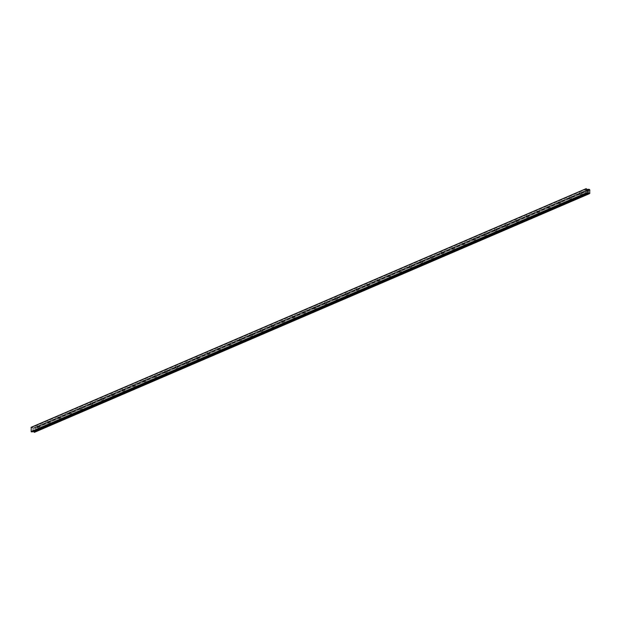 <?xml version="1.0" encoding="UTF-8"?>
<svg xmlns="http://www.w3.org/2000/svg" width="621" height="621" viewBox="0 0 621 621"><rect width="100%" height="100%" fill="white"/><g stroke="black" fill="none" stroke-linecap="round" stroke-linejoin="round"><path stroke-width="0.47" stroke-dasharray="3.1 2.33" d="M582.063 193.325L581.978 194.621L582.063 193.325M571.429 197.897L571.336 199.194L571.429 197.897M560.794 202.477L560.701 203.766L560.794 202.477M550.152 207.049L550.066 208.345L550.152 207.049M539.517 211.621L539.432 212.918L539.517 211.621M528.882 216.193L528.789 217.49L528.882 216.193M518.248 220.773L518.155 222.062L518.248 220.773M507.605 225.345L507.52 226.642L507.605 225.345M496.971 229.917L496.885 231.214L496.971 229.917M486.336 234.49L486.243 235.786L486.336 234.49M475.702 239.062L475.608 240.358L475.702 239.062M465.059 243.642L464.974 244.93L465.059 243.642M454.425 248.214L454.339 249.51L454.425 248.214M443.79 252.786L443.697 254.082L443.79 252.786M433.155 257.358L433.062 258.654L433.155 257.358M422.513 261.93L422.427 263.226L422.513 261.93M411.878 266.51L411.793 267.798L411.878 266.51M401.244 271.082L401.15 272.378L401.244 271.082M390.609 275.654L390.516 276.95L390.609 275.654M379.967 280.226L379.881 281.523L379.967 280.226M369.332 284.798L369.247 286.095L369.332 284.798M358.697 289.378L358.604 290.667L358.697 289.378M348.063 293.95L347.97 295.247L348.063 293.95M337.42 298.522L337.335 299.819L337.42 298.522M326.786 303.095L326.693 304.391L326.786 303.095M316.151 307.674L316.058 308.963L316.151 307.674M305.509 312.247L305.423 313.543L305.509 312.247M294.874 316.819L294.789 318.115L294.874 316.819M284.239 321.391L284.146 322.687L284.239 321.391M273.605 325.963L273.512 327.259L273.605 325.963M262.962 330.543L262.877 331.831L262.962 330.543M252.328 335.115L252.242 336.411L252.328 335.115M241.693 339.687L241.6 340.983L241.693 339.687M231.059 344.259L230.965 345.555L231.059 344.259M220.416 348.831L220.331 350.128L220.416 348.831M209.782 353.411L209.696 354.7L209.782 353.411M199.147 357.983L199.054 359.28L199.147 357.983M188.512 362.555L188.419 363.852L188.512 362.555M177.87 367.127L177.785 368.424L177.87 367.127M167.235 371.7L167.15 372.996L167.235 371.7M156.601 376.279L156.508 377.568L156.601 376.279M145.966 380.852L145.873 382.148L145.966 380.852M135.324 385.424L135.238 386.72L135.324 385.424M124.689 389.996L124.604 391.292L124.689 389.996M114.054 394.576L113.961 395.864L114.054 394.576M103.42 399.148L103.327 400.444L103.42 399.148M92.777 403.72L92.692 405.016L92.777 403.72M82.143 408.292L82.057 409.588L82.143 408.292M71.508 412.864L71.415 414.16L71.508 412.864M60.874 417.444L60.78 418.733L60.874 417.444M50.231 422.016L50.146 423.312L50.231 422.016M39.597 426.588L39.511 427.885L39.597 426.588M588.258 190.686L588.328 191.152M587.606 191.035L587.544 190.507M587.629 191.959L587.559 191.338M33.418 430.5L33.41 430.043L33.418 430.5M32.688 429.926L32.703 430.446L33.472 430.57L33.456 430.05L33.472 430.57L32.703 430.446L32.688 429.926M33.441 429.429L32.672 429.29L33.441 429.414M32.672 429.29L33.34 429.46L32.672 429.29M34.481 432.294L34.691 432.069A0.505 0.404 -113.3 0 1 35.032 431.758L34.947 428.544A0.505 0.404 -113.3 0 1 34.59 428.125L33.782 427.993A0.505 0.404 -113.3 0 1 33.441 428.304L31.229 427.271M32.199 431.882L33.371 431.393M589.678 193.255L35.032 431.758M35.071 431.696L589.95 193.1L35.063 431.704M34.986 428.606L589.857 190.01L34.993 428.622M589.818 189.948L34.947 428.544M588.312 189.708L33.441 428.304M588.033 189.809L33.317 428.343M587.66 192.681L32.789 431.277M587.652 192.689L32.859 431.253M587.249 193.108L33.27 431.316M587.117 193.24L33.34 431.362M589.368 193.659L34.497 432.255M589.383 193.62L34.504 432.216M589.407 193.566L34.582 432.146M34.644 432.138L589.391 193.597L34.613 432.138M589.57 193.465L34.691 432.069M589.469 189.529L34.59 428.125M589.383 189.421L34.512 428.024M589.345 189.405L34.473 428.009M589.267 189.312L34.388 427.908M589.251 189.265L34.38 427.869M589.15 189.164L34.279 427.76M32.711 428.304L587.582 189.708L34.077 427.729M587.613 189.731L33.984 427.799M32.781 428.35L587.66 189.754L33.969 427.846M33.914 427.908L588.793 189.312L33.891 427.916M587.707 189.762L33.86 427.916L587.699 189.762M587.784 189.77L33.782 427.993M33.192 428.412L588.071 189.816L33.262 428.389M586.961 188.9L32.082 427.496M586.767 188.784L31.896 427.38M581.978 194.621L579.672 194.249M571.336 199.194L569.03 198.821M560.701 203.766L558.395 203.401M550.066 208.345L547.761 207.973M539.432 212.918L537.126 212.545M528.789 217.49L526.484 217.117M518.155 222.062L515.849 221.689M507.52 226.642L505.215 226.269M496.885 231.214L494.58 230.841M486.243 235.786L483.938 235.413M475.608 240.358L473.303 239.985M464.974 244.93L462.668 244.558M454.339 249.51L452.034 249.137M443.697 254.082L441.391 253.71M433.062 258.654L430.757 258.282M422.427 263.226L420.122 262.854M411.793 267.798L409.487 267.426M401.15 272.378L398.845 272.006M390.516 276.95L388.21 276.578M379.881 281.523L377.576 281.15M369.247 286.095L366.941 285.722M358.604 290.667L356.299 290.302M347.97 295.247L345.664 294.874M337.335 299.819L335.03 299.446M326.693 304.391L324.395 304.018M316.058 308.963L313.752 308.59M305.423 313.543L303.118 313.17M294.789 318.115L292.483 317.742M284.146 322.687L281.841 322.315M273.512 327.259L271.206 326.887M262.877 331.831L260.572 331.459M252.242 336.411L249.937 336.039M241.6 340.983L239.295 340.611M230.965 345.555L228.66 345.183M220.331 350.128L218.025 349.755M209.696 354.7L207.391 354.327M199.054 359.28L196.748 358.907M188.419 363.852L186.114 363.479M177.785 368.424L175.479 368.051M167.15 372.996L164.844 372.623M156.508 377.568L154.202 377.203M145.873 382.148L143.567 381.775M135.238 386.72L132.933 386.347M124.604 391.292L122.298 390.92M113.961 395.864L111.656 395.492M103.327 400.444L101.021 400.071M92.692 405.016L90.387 404.644M82.057 409.588L79.752 409.216M71.415 414.16L69.11 413.788M60.78 418.733L58.475 418.36M50.146 423.312L47.84 422.94M39.511 427.885L37.206 427.512M39.721 426.573L37.415 426.2M50.355 422.001L48.05 421.628M60.99 417.421L58.684 417.048M71.632 412.849L69.327 412.476M82.267 408.276L79.962 407.904M92.902 403.704L90.596 403.332M103.536 399.132L101.231 398.76M114.179 394.552L111.873 394.18M124.813 389.98L122.508 389.608M135.448 385.408L133.142 385.036M146.082 380.836L143.777 380.463M156.725 376.256L154.419 375.884M167.359 371.684L165.054 371.311M177.994 367.112L175.689 366.739M188.629 362.54L186.331 362.167M199.271 357.968L196.966 357.595M209.906 353.388L207.6 353.015M220.54 348.816L218.235 348.443M231.183 344.244L228.877 343.871M241.817 339.671L239.512 339.299M252.452 335.099L250.147 334.727M263.087 330.519L260.781 330.147M273.729 325.947L271.424 325.575M284.364 321.375L282.058 321.003M294.998 316.803L292.693 316.431M305.633 312.231L303.327 311.858M316.275 307.651L313.97 307.279M326.91 303.079L324.604 302.706M337.545 298.507L335.239 298.134M348.179 293.935L345.874 293.562M358.822 289.355L356.516 288.982M369.456 284.783L367.151 284.41M380.091 280.211L377.785 279.838M390.725 275.639L388.42 275.266M401.368 271.066L399.062 270.694M412.002 266.487L409.697 266.114M422.637 261.915L420.332 261.542M433.272 257.342L430.966 256.97M443.914 252.77L441.609 252.398M454.549 248.198L452.243 247.826M465.183 243.618L462.878 243.246M475.818 239.046L473.512 238.674M486.46 234.474L484.155 234.101M497.095 229.902L494.79 229.529M507.73 225.33L505.424 224.957M518.364 220.75L516.059 220.377M529.007 216.178L526.701 215.805M539.641 211.606L537.336 211.233M550.276 207.034L547.97 206.661M560.91 202.454L558.605 202.081M571.553 197.882L569.247 197.509M582.188 193.31L579.882 192.937M587.691 192.657L32.812 431.253M589.43 193.558L34.559 432.154M589.779 193.185L34.908 431.781M587.59 189.708L34.031 427.737M588.444 189.677L33.573 428.28M587.986 189.809L33.355 428.296M588.118 189.816L33.239 428.412"/><path stroke-width="0.93" d="M579.789 194.233L579.882 192.937L579.789 194.233M569.154 198.805L569.247 197.509L569.154 198.805M558.52 203.377L558.605 202.081L558.52 203.377M547.885 207.95L547.97 206.661L547.885 207.95M537.243 212.529L537.336 211.233L537.243 212.529M526.608 217.102L526.701 215.805L526.608 217.102M515.973 221.674L516.059 220.377L515.973 221.674M505.339 226.246L505.424 224.957L505.339 226.246M494.696 230.826L494.79 229.529L494.696 230.826M484.062 235.398L484.155 234.101L484.062 235.398M473.427 239.97L473.512 238.674L473.427 239.97M462.792 244.542L462.878 243.246L462.792 244.542M452.15 249.114L452.243 247.826L452.15 249.114M441.515 253.694L441.609 252.398L441.515 253.694M430.881 258.266L430.966 256.97L430.881 258.266M420.246 262.838L420.332 261.542L420.246 262.838M409.604 267.41L409.697 266.114L409.604 267.41M398.969 271.982L399.062 270.694L398.969 271.982M388.335 276.562L388.42 275.266L388.335 276.562M377.7 281.134L377.785 279.838L377.7 281.134M367.058 285.707L367.151 284.41L367.058 285.707M356.423 290.279L356.516 288.982L356.423 290.279M345.788 294.851L345.874 293.562L345.788 294.851M335.154 299.431L335.239 298.134L335.154 299.431M324.511 304.003L324.604 302.706L324.511 304.003M313.877 308.575L313.97 307.279L313.877 308.575M303.242 313.147L303.327 311.858L303.242 313.147M292.607 317.727L292.693 316.431L292.607 317.727M281.965 322.299L282.058 321.003L281.965 322.299M271.33 326.871L271.424 325.575L271.33 326.871M260.696 331.443L260.781 330.147L260.696 331.443M250.061 336.015L250.147 334.727L250.061 336.015M239.419 340.595L239.512 339.299L239.419 340.595M228.784 345.167L228.877 343.871L228.784 345.167M218.15 349.739L218.235 348.443L218.15 349.739M207.515 354.312L207.6 353.015L207.515 354.312M196.873 358.884L196.966 357.595L196.873 358.884M186.238 363.464L186.331 362.167L186.238 363.464M175.603 368.036L175.689 366.739L175.603 368.036M164.969 372.608L165.054 371.311L164.969 372.608M154.326 377.18L154.419 375.884L154.326 377.18M143.692 381.752L143.777 380.463L143.692 381.752M133.057 386.332L133.142 385.036L133.057 386.332M122.415 390.904L122.508 389.608L122.415 390.904M111.78 395.476L111.873 394.18L111.78 395.476M101.145 400.048L101.231 398.76L101.145 400.048M90.511 404.628L90.596 403.332L90.511 404.628M79.868 409.2L79.962 407.904L79.868 409.2M69.234 413.772L69.327 412.476L69.234 413.772M58.599 418.344L58.684 417.048L58.599 418.344M47.964 422.917L48.05 421.628L47.964 422.917M37.322 427.496L37.415 426.2L37.322 427.496M588.258 190.686L588.328 191.152M587.598 190.577L587.606 191.035L587.59 190.577M587.606 191.035L587.544 190.507L588.312 190.639L587.544 190.515M587.621 191.47L587.629 191.959L587.613 191.47M587.629 191.959L587.559 191.338L588.258 191.92L587.559 191.338M589.903 193.154A0.505 0.404 -113.3 0 0 589.57 193.465L588.762 193.341A0.505 0.404 -113.3 0 0 588.398 192.914L586.038 192.991L585.929 188.854L588.312 189.708A0.505 0.404 -113.3 0 0 588.654 189.397L589.469 189.529A0.505 0.404 -113.3 0 0 589.818 189.948L589.678 193.255M586.108 188.675L31.229 427.271L31.159 431.587L32.129 431.929L586.93 193.348M33.371 431.393L33.526 431.51A0.505 0.404 -113.3 0 1 33.883 431.937L34.481 432.294M586.224 193.24L31.345 431.836M586.038 192.991L31.159 431.587M588.273 192.836L33.394 431.432M588.398 192.914L33.526 431.51M585.929 188.854L31.05 427.458M586.892 193.341L32.013 431.944M588.141 192.72L587.249 193.108M588.219 192.766L587.117 193.24M588.762 193.341L33.883 431.937M588.84 193.441L33.961 432.037M588.879 193.457L34 432.053M588.956 193.542L34.077 432.138M588.972 193.605L34.101 432.2M589.073 193.698L34.202 432.294M589.275 193.729L34.396 432.325M588.855 189.195L587.613 189.731M588.84 189.25L587.668 189.754M588.654 189.397L587.784 189.77M587.008 193.333L32.129 431.929M589.321 193.721L34.442 432.317"/></g></svg>

